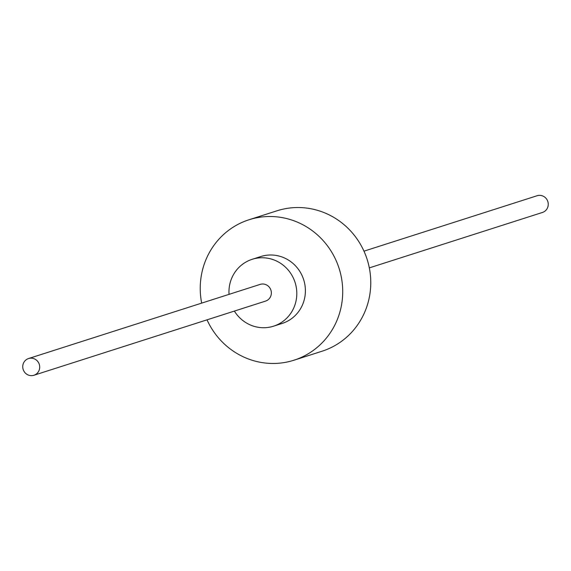 <?xml version="1.0" encoding="UTF-8"?>
<svg xmlns="http://www.w3.org/2000/svg" width="571" height="571" viewBox="0 0 571 571"><rect width="100%" height="100%" fill="white"/><g stroke="black" fill="none" stroke-linecap="round" stroke-linejoin="round"><path stroke-width="0.86" d="M234.381 311.081A35.109 33.803 -107.8 0 0 272.852 326.405A35.109 33.803 -107.8 0 0 273.58 326.184A35.109 33.803 -107.8 0 0 295.193 282.816A35.109 33.803 -107.8 0 0 252.903 259.077A35.109 33.803 -107.8 0 0 252.175 259.305A35.109 33.803 -107.8 0 0 229.028 294.358M273.58 326.184L282.181 323.429A35.109 33.803 -107.8 0 0 303.786 280.061A35.109 33.803 -107.8 0 0 261.504 256.322A35.109 33.803 -107.8 0 0 260.769 256.55L252.175 259.305M207.03 319.839A73.738 70.982 -107.8 0 0 292.416 360.686A73.738 70.982 -107.8 0 0 293.958 360.215L322.008 351.236A73.738 70.982 -107.8 0 0 367.381 260.169A73.738 70.982 -107.8 0 0 278.584 210.314A73.738 70.982 -107.8 0 0 277.042 210.785L248.992 219.764A73.738 70.982 -107.8 0 0 201.677 303.115M293.958 360.215A73.738 70.982 -107.8 0 0 339.331 269.148A73.738 70.982 -107.8 0 0 250.533 219.293A73.738 70.982 -107.8 0 0 248.992 219.764M265.372 301.16A8.779 8.451 -107.8 0 0 270.954 290.261A8.779 8.451 -107.8 0 0 260.019 284.444M542.264 212.512A8.779 8.451 -107.8 0 0 547.853 201.62A8.779 8.451 -107.8 0 0 536.918 195.803M33.718 375.318A8.779 8.451 -107.8 0 0 39.306 364.419A8.779 8.451 -107.8 0 0 28.55 358.538A8.779 8.451 -107.8 0 0 23.147 369.38A8.779 8.451 -107.8 0 0 33.718 375.318M542.45 212.462L369.323 267.885M265.551 301.103L33.903 375.261M537.097 195.739L363.97 251.161M260.205 284.379L28.55 358.538"/></g></svg>
